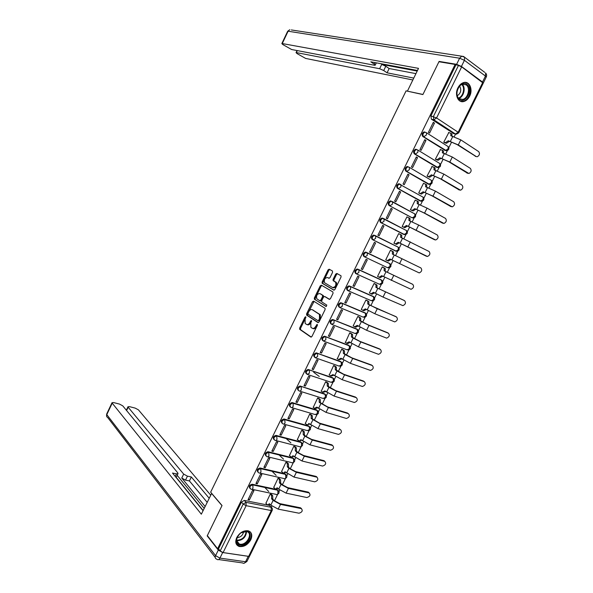 <?xml version="1.0" encoding="UTF-8"?>
<svg xmlns="http://www.w3.org/2000/svg" width="593" height="593" viewBox="0 0 593 593"><rect width="100%" height="100%" fill="white"/><g stroke="black" fill="none" stroke-linecap="round" stroke-linejoin="round"><path stroke-width="0.89" d="M305.743 316.751L304.972 317.181L299.695 327.996L299.695 329.33L310.821 337.046L311.955 336.446L317.359 325.401L317.27 324.378L315.772 326.239C314.668 328.174 313.452 328.833 312.148 328.211L310.843 327.24L310.843 322.948L311.533 320.598L310.665 320.961L309.976 322.37C308.879 324.289 307.685 324.942 306.403 324.341L305.128 323.393L305.136 319.145L305.743 316.751M305.944 317.299L300.547 328.314L300.54 329.641L311.295 337.098M317.485 324.897L316.625 326.565L315.772 326.239M311.659 321.058L310.821 322.696L309.976 322.37M425.033 132.098L423.965 131.92C421.912 133.18 421.541 134.722 422.846 136.546L445.269 150.496M416.523 149.429L415.5 149.258C413.41 150.511 413.024 152.045 414.351 153.869L436.826 167.367M408.051 166.707L407.065 166.537C404.93 167.775 404.537 169.309 405.879 171.125L428.413 184.171M399.6 183.919L398.652 183.756C396.48 184.986 396.08 186.513 397.436 188.322L420.029 200.923M391.18 201.079L390.276 200.923C388.059 202.139 387.644 203.658 389.03 205.467L411.675 217.609M383.404 218.439L381.929 218.031C379.668 219.232 379.246 220.744 380.639 222.553L403.344 234.235M236.763 537.525C234.902 542.054 235.703 545.041 239.172 546.479C243.834 547.139 247.704 544.915 250.78 539.815C252.67 535.234 251.832 532.232 248.259 530.817C243.641 530.231 239.809 532.47 236.763 537.525M457.915 87.86C454.349 94.606 458.107 103.204 463.756 101.522C466.187 100.847 468.144 99.083 469.634 96.207C473.207 89.521 469.478 80.759 463.689 82.56C461.302 83.265 459.375 85.029 457.915 87.86M332.562 272.372L332.421 270.979L329.189 269.192L328.055 269.867L322.14 281.986L322.125 283.254L333.785 290.118L334.956 289.451L341.012 277.072L341.027 275.797L336.861 273.44L335.697 274.114L333.125 279.37L333.118 280.652L335.645 282.268C336.327 285.544 335.282 287.279 332.503 287.486L324.527 282.735C323.852 279.525 324.875 277.798 327.603 277.554L328.863 278.273L330.004 277.598L332.562 272.372M217.609 548.71L207.335 535.605L222.034 505.518L210.656 492.168L406.079 90.87L422.898 94.561L438.939 61.739L455.113 64.444L217.609 548.71L218.528 548.851L220.173 550.941L243.182 504.072L246.021 502.345L271.186 507.289L272.054 508.075M313.615 301.111L312.504 301.748L306.625 313.793L306.618 315.105L317.907 322.562L319.056 321.94L325.075 309.635L325.075 308.316L313.615 301.111M314.372 297.916L320.264 285.833L321.391 285.174L332.888 291.949L333.029 293.379L330.442 298.664L329.285 299.317L324.601 296.485L323.459 297.137L321.762 300.599L321.754 301.904L326.839 305.113L326.031 306.485L314.364 299.206L314.372 297.916L315.209 298.257L321.102 286.189L320.264 285.833M453.734 133.566L431.378 119.171L433.854 119.801L433.394 116.524L458.463 65.445L461.673 66.853L483.251 83.168L458.73 132.81M271.246 507.311L271.861 506.074M274.448 500.826L277.613 494.414M278.984 491.627L279.755 490.07M282.335 484.844L285.448 478.551M286.819 475.779L287.687 474.015M290.251 468.811L293.305 462.636M294.669 459.871L295.633 457.915M298.197 452.726L301.185 446.677M302.549 443.912L303.616 441.755M306.166 436.589L309.086 430.666M310.45 427.909L311.614 425.552M314.157 420.407L317.018 414.603M318.382 411.846L319.649 409.289M322.177 404.167L324.979 398.496M326.343 395.731L327.699 392.974M330.219 387.874L332.955 382.329M334.319 379.572L335.786 376.614M338.292 371.522L340.968 366.118M342.331 363.353L343.888 360.188M346.394 355.125L348.995 349.848M350.367 347.083L352.027 343.718M354.518 338.67L357.053 333.533M358.424 330.761L360.188 327.188M362.664 322.169L365.14 317.166M366.511 314.386L368.372 310.613M370.847 305.61L373.249 300.74M374.62 297.953L376.585 293.972M379.046 288.991L381.381 284.269M382.759 281.467L384.827 277.287M387.281 272.328L389.542 267.739M390.928 264.93L393.1 260.542M395.538 255.59L397.733 251.158M399.126 248.341L401.372 243.775M403.848 238.779L405.946 234.524M407.347 231.693L409.681 226.956M412.172 221.908L414.181 217.839M415.589 214.985L418.013 210.085M420.533 204.978L422.446 201.101M423.869 198.232L426.367 193.155M428.917 187.996L430.74 184.304M432.171 181.414L434.758 176.173M437.337 170.954L439.065 167.456M440.495 164.55L443.171 159.132M445.773 153.861L447.411 150.548M448.857 147.62L451.614 142.038M454.245 136.701L455.565 134.04M455.113 64.444L458.463 65.445M218.528 548.851L241.447 502.13L244.286 500.418L269.355 505.377L271.142 507.282L271.29 510.551L246.125 505.681L223.094 552.58L220.173 550.941M272.157 510.454L249.631 556.049L248.667 556.353L223.094 552.58M271.512 494.443L270.252 494.073L265.923 503.249M249.364 499.951L253.93 490.663L252.581 490.381L248.015 499.684L249.364 499.951L248.4 498.891M257.28 483.844L261.854 474.526L260.52 474.222L255.939 483.554L257.28 483.844L256.302 482.813M279.34 478.566L278.087 478.18L273.751 487.394M265.219 467.684L269.808 458.337L268.481 458.011L263.885 467.373L265.219 467.684L264.219 466.684M287.19 462.644L285.952 462.236L281.601 471.487M273.18 451.466L277.791 442.089L276.464 441.748L271.853 451.14L273.18 451.466L272.172 450.502M295.069 446.67L293.831 446.247L289.48 455.528M281.171 435.203L285.796 425.796L284.477 425.433L279.852 434.854L281.171 435.203L280.141 434.261M302.971 430.644L301.748 430.199L297.382 439.517M289.191 418.88L293.824 409.444L292.519 409.059L287.879 418.51L289.191 418.88L288.139 417.976M310.902 414.566L309.679 414.107L305.313 423.461M297.234 402.514L301.881 393.04L300.584 392.633L295.929 402.121L297.234 402.514L296.166 401.631M318.856 398.437L317.64 397.962L313.274 407.354M305.299 386.087L309.969 376.585L308.679 376.162L304.001 385.672L305.299 386.087L304.216 385.235M326.839 382.255L325.631 381.759L321.258 391.187M319.264 376.466L313.69 372.278M313.393 369.609L318.078 360.077L316.795 359.625L312.111 369.172L313.393 369.609L312.296 368.787M334.845 366.022L333.637 365.51L329.278 374.984M321.517 353.072L326.217 343.51L324.942 343.043L320.235 352.613L321.517 353.072L320.398 352.286M342.88 349.729L341.679 349.21L337.328 358.721M329.664 336.483L334.378 326.891L333.11 326.402L328.396 336.009L329.664 336.483L328.529 335.727M350.937 333.392L349.744 332.851L345.415 342.413M337.84 319.842L342.569 310.221L341.309 309.702L336.579 319.345L337.84 319.842L336.691 319.116M359.017 317.003L357.831 316.44L353.161 325.913L353.547 326.068M346.045 303.149L350.789 293.491L349.536 292.957L344.785 302.623L346.045 303.149L344.874 302.452M367.126 300.555L365.948 299.976L361.263 309.487L361.737 309.679M354.273 286.397L359.032 276.709L357.787 276.145L353.028 285.848L354.273 286.397L353.087 285.73M375.265 284.062L374.094 283.461L369.395 293.001L370.039 293.283M362.531 269.585L367.304 259.867L366.066 259.289L361.293 269.022L362.531 269.585L361.322 268.955M383.426 267.51L382.263 266.894L377.548 276.457L378.645 276.961M369.58 252.136L370.81 252.722L369.587 252.121L374.376 242.367L375.599 242.974L374.368 242.389M391.625 250.891L390.446 250.29L385.724 259.867L386.918 260.438L385.732 259.853M391.639 250.854L390.461 250.268M383.93 226.022L382.715 225.399L377.904 235.199L379.12 235.806L383.93 226.022L382.678 225.473M399.652 234.094L398.681 233.59L393.937 243.219L395.146 243.753M392.284 209.01L391.076 208.365L386.251 218.202L387.459 218.832L392.284 209.01L391.009 208.499M407.524 217.179L406.931 216.86L402.165 226.519L403.373 227.075M400.668 191.947L399.467 191.28L394.619 201.146L395.827 201.798L400.668 191.947L399.378 191.465M415.641 200.315L415.211 200.071L410.43 209.766L411.624 210.337M409.074 174.831L407.888 174.134L403.025 184.03L404.218 184.712L409.074 174.831L407.769 174.379M423.862 183.43L423.513 183.23L418.717 192.955L419.903 193.54M417.516 157.649L416.33 156.937L411.453 166.863L412.639 167.567L417.516 157.649L416.19 157.234M432.141 166.514L427.034 176.084L428.213 176.692M425.982 140.415L424.81 139.674L419.918 149.644L421.089 150.363L425.982 140.415L424.632 140.03M440.458 149.54L435.373 159.169L436.552 159.791M434.476 123.122L433.313 122.358L428.405 132.358L429.569 133.106L434.476 123.122L433.112 122.773M448.819 132.521L443.749 142.187L444.913 142.831M375.28 235.621L398.333 247.251C399.83 249.468 399.23 250.817 396.532 251.291L373.079 239.957C371.663 238.141 372.1 236.644 374.405 235.451L375.643 235.94L375.599 238.445L373.079 239.957L395.805 251.158L398.318 249.712L398.266 247.162M364.673 256.917L363.954 256.554C362.523 254.745 362.975 253.255 365.318 252.077L390.201 263.892M356.252 273.796L355.652 273.477C354.199 271.661 354.666 270.178 357.053 269.014L382.077 280.459M347.869 290.614L347.379 290.333C345.912 288.517 346.394 287.042 348.825 285.9L373.975 296.982M339.129 307.137C337.647 305.321 338.143 303.853 340.619 302.726L365.903 313.445M330.909 323.889C329.411 322.073 329.923 320.605 332.443 319.494L356.467 328.856L357.853 329.856M322.718 340.582C321.198 338.759 321.725 337.306 324.297 336.216L348.425 345.156L349.826 346.216M314.557 357.223C313.015 355.4 313.564 353.947 316.18 352.879L340.404 361.411L341.827 362.516M306.411 373.805C304.861 371.974 305.425 370.536 308.093 369.483L332.406 377.615L333.852 378.764M298.249 390.32C296.752 388.459 297.345 387.029 300.028 386.036L324.438 393.767L325.898 394.96M290.118 406.783C288.665 404.893 289.295 403.477 291.993 402.536L316.492 409.859L317.967 411.105M282.009 423.187C280.608 421.267 281.267 419.866 283.988 418.984L308.575 425.907L310.065 427.19M273.929 439.539C272.58 437.597 273.269 436.211 276.004 435.381L300.681 441.904L302.185 443.23M265.879 455.839C264.582 453.875 265.301 452.496 268.043 451.718L292.809 457.848L294.328 459.212M257.859 472.087C256.606 470.101 257.355 468.737 260.119 468.01L284.966 473.74L286.501 475.141M249.861 488.291C248.66 486.267 249.438 484.918 252.21 484.244L277.146 489.588L278.688 491.019M375.139 235.554L373.605 235.08C371.307 236.273 370.87 237.771 372.285 239.587M397.495 246.829L397.095 246.532M356.867 329.1L356.467 328.856M348.899 345.474L348.425 345.156M340.953 361.797L340.404 361.411M333.029 378.075L332.406 377.615M325.127 394.293L324.438 393.767M317.24 410.475L316.492 409.859M309.383 426.604L308.575 425.907M301.518 442.63L300.681 441.904M293.676 458.604L292.809 457.848M285.856 474.526L284.966 473.74M278.058 490.396L277.146 489.588M455.876 65.008L430.903 115.909L431.378 119.171M270.334 506.422L269.355 505.377M370.81 252.722L375.599 242.974M307.041 324.579L307.248 324.66C308.538 325.268 309.724 324.608 310.821 322.696M312.808 328.463L313 328.537C314.305 329.152 315.52 328.492 316.625 326.565M314.075 301.4L307.471 314.12L307.463 315.432L318.345 322.622M308.026 313.23L308.108 314.223L317.922 320.65L318.723 320.213L319.464 318.708L319.471 314.446L312.311 309.739C311.021 309.175 309.835 309.842 308.753 311.748L308.026 313.23M318.056 320.702L319.575 320.546L318.723 320.213M312.622 309.865L320.316 314.779L320.309 319.034L319.575 320.546M321.895 285.47L321.102 286.189M329.649 299.383L325.305 296.774M326.365 306.514L314.49 299.324M319.812 293.587C317.092 293.802 316.084 295.529 316.781 298.776L319.746 300.703L320.88 300.058L322.57 296.596L322.577 295.299L320.309 293.794M319.886 300.762L320.583 301.044L321.717 300.399L320.88 300.058M320.65 293.935L323.415 295.648L323.407 296.945L321.717 300.399M315.209 298.257L315.328 299.665M328.188 277.806L329.159 278.332M332.799 287.612L333.34 287.842C336.12 287.642 337.165 285.9 336.483 282.624L335.23 281.905M337.417 273.744L336.527 274.485L333.963 279.733L333.948 281.008L336.068 282.268M329.752 269.504L328.885 270.238L322.977 282.342L322.963 283.61L334.126 290.177M265.797 503.116L267.087 504.495C267.843 505.088 268.555 504.813 269.222 503.665L270.801 505.117L278.169 509.128L299.02 513.212C302.237 512.182 303.008 510.64 301.34 508.601L300.532 507.801L301.518 508.653M271.379 494.303L272.661 495.644L272.817 498.898L271.609 498.817L273.128 500.41L280.504 504.413L301.318 508.594M271.609 498.817L271.535 495.407L270.252 494.073M264.819 487.468L268.711 491.523M301.34 508.601L300.555 507.808L279.733 503.613L274.262 500.64L272.743 499.047M270.082 504.346L268.221 504.725M273.618 487.253L274.9 488.573C275.671 489.181 276.397 488.899 277.087 487.728L278.695 489.136L286.078 493.131L306.826 497.542C310.035 496.511 310.799 494.962 309.109 492.909L308.316 492.131L309.272 492.953M279.199 478.432L280.533 479.759L280.682 482.961L279.481 482.865L281.023 484.414L288.42 488.402L309.109 492.909M279.481 482.865L279.407 479.507L278.087 478.188M271.994 471.242L276.153 475.393M308.316 492.131L287.635 487.624L282.149 484.666L280.608 483.117M277.961 488.395L276.034 488.825M281.46 471.346L282.765 472.628C283.55 473.214 284.284 472.917 284.974 471.746L294.017 477.083L314.698 481.827C317.863 480.775 318.604 479.218 316.929 477.165L316.121 476.416L317.055 477.202M287.049 462.503L288.435 463.83L288.576 466.98L287.375 466.869L288.947 468.374L296.367 472.339L316.929 477.165M287.375 466.869L287.316 463.563L285.945 462.251M279.081 454.913L283.55 459.175M316.121 476.416L295.566 471.583L290.066 468.64L288.494 467.136M285.87 472.391L283.839 472.88M211.671 493.354L201.338 514.198L112.218 403.151L106.792 414.626L215.578 555.656L218.298 550.096L207.187 535.902L221.99 505.621L211.508 493.324M205.089 506.504L181.762 478.062L183.674 474.103L128.17 407.228L126.598 410.541M183.674 474.103L187.447 476.164L185.527 480.137L181.762 478.062M209.144 498.179L191.331 476.98L187.447 476.164M210.656 495.081L138.428 409.852L135.197 408.11L129.474 406.642L127.984 406.739L128.17 407.228M248.245 556.316L222.671 552.543L219.944 558.102L245.561 561.749L248.245 556.316L248.704 556.36M175.254 476.431L176.484 473.874L178.033 473.607L177.744 472.851L122.744 405.842L119.482 404.078L113.611 402.573L112.047 402.677L112.218 403.151M176.484 473.874L172.504 473.044L203.036 510.714M207.624 535.976L207.187 535.902M218.298 550.096L222.671 552.543M204.162 508.401L177.196 475.341M176.225 477.343L203.132 510.521M207.142 502.286L189.419 480.93L185.527 480.137M189.419 480.93L191.331 476.98M461.421 66.446L482.502 82.034L485.445 76.067L464.43 60.323L461.421 66.446L456.61 64.326L439.102 61.413L422.95 94.45L407.725 91.226M407.458 91.048L418.51 68.358L282.261 43.556L281.838 43.585L282.913 44.616L291.652 49.53L374.502 65.26L375.191 65.223L374.242 64.148L374.991 62.599M417.479 70.478L370.795 61.82L374.242 64.148M297.434 50.627L296.048 52.629L297.071 53.615L305.64 58.425L412.854 79.973M383.715 70.545L379.631 68.721L381.707 64.422L385.798 66.246L383.715 70.545L387.066 72.813L413.766 78.098M296.493 52.607L379.631 68.721M439.102 61.413L439.739 61.872M483.295 83.042L482.502 82.034M381.707 64.422L417.205 71.041M385.798 66.246L389.141 68.529L415.938 73.636M389.141 68.529L387.066 72.813M239.98 545.034C231.967 544.159 239.127 529.586 246.77 531.261C254.656 532.262 247.592 546.576 239.98 545.034M238.586 535.123C235.792 539.452 236.066 542.432 239.402 544.07L239.957 544.196C246.725 545.597 253.404 533.018 246.666 531.536L241.106 532.796M236.444 544.374L239.483 546.057C246.243 547.502 254.605 536.22 250.098 531.751M237.148 537.614C240.706 537.265 242.871 535.264 243.641 531.625M459.442 99.446C452.689 95.228 460.516 79.306 466.854 84.399C473.481 88.728 465.772 104.353 459.442 99.446M466.165 84.873L462.644 84.243C457.24 85.296 454.801 96.081 459.308 98.801L462.703 99.409C468.077 98.445 470.657 87.727 466.165 84.873M460.598 101.329L463.096 101.314C469.76 100.128 472.977 86.837 467.403 83.279L465.253 82.383M457.262 95.792C460.88 93.16 461.665 89.936 459.627 86.133M289.325 455.387L290.659 456.632C291.452 457.196 292.193 456.884 292.883 455.706L301.978 460.983L322.592 466.068C325.705 464.994 326.439 463.43 324.779 461.376L323.956 460.65L324.853 461.398M294.914 446.529L296.359 447.848L296.485 450.939L295.299 450.813L296.893 452.274L304.335 456.225L324.779 461.376M295.299 450.813L295.247 447.559L293.831 446.262M286.063 438.464L290.896 442.867M323.956 460.65L303.527 455.491L298.005 452.555L296.411 451.095M293.802 456.336L291.66 456.884M297.219 439.376L298.575 440.584C299.376 441.125 300.132 440.807 300.821 439.621L309.969 444.832L330.509 450.25C333.585 449.16 334.296 447.589 332.651 445.543L331.813 444.832L332.68 445.551M302.808 430.496L304.313 431.815L304.424 434.854L303.245 434.706L304.861 436.129L312.326 440.058L332.651 445.543M303.245 434.706L303.208 431.511L301.733 430.221M331.813 444.832L311.503 439.346L305.966 436.426L304.35 435.01M301.755 440.221L299.509 440.836M305.143 423.313L306.514 424.484C307.33 425.003 308.086 424.67 308.783 423.476L317.981 428.628L338.455 434.387C341.479 433.275 342.176 431.697 340.545 429.651L340.523 429.636M310.725 414.418L312.289 415.73L312.392 418.717L311.214 418.554L320.346 423.839L340.545 429.651M311.214 418.554L311.192 415.404L309.672 414.129M339.693 428.961L319.516 423.15L312.318 418.873M309.739 424.062L307.374 424.729M313.089 407.198L314.483 408.332L316.855 407.132L326.024 412.372L346.416 418.473C349.403 417.339 350.085 415.752 348.462 413.714L348.365 413.64M318.663 398.281L320.287 399.586L320.383 402.528L319.212 402.343L328.396 407.569L348.462 413.714M319.212 402.343L319.197 399.252L317.633 397.985M347.602 413.047L327.551 406.902L320.309 402.684M317.744 407.851L315.261 408.57M321.058 391.032L322.473 392.129L324.868 390.883L334.089 396.065L354.414 402.506C357.349 401.357 358.016 399.764 356.408 397.718L356.23 397.592M326.624 382.092L328.322 383.397L328.396 386.28L327.24 386.08L328.93 387.362L336.468 391.247L356.408 397.718M327.24 386.08L327.232 383.041L325.616 381.788M355.533 397.073L335.608 390.602L328.322 386.436M325.779 391.58L323.178 392.351M329.056 374.813L330.494 375.873L332.91 374.583L342.176 379.705L362.427 386.488C365.318 385.324 365.97 383.715 364.376 381.677L364.117 381.492M334.608 365.844L336.372 367.156L336.439 369.988L335.282 369.773L337.009 371.003L344.57 374.872L364.376 381.677M335.282 369.773L335.297 366.778L333.622 365.54M363.494 381.054L343.695 374.242L336.364 370.143M333.837 375.258L331.109 376.081M337.076 358.543L338.536 359.566L340.975 358.231L350.3 363.287L370.469 370.425C373.316 369.231 373.946 367.623 372.374 365.584L372.026 365.347M342.606 349.551L344.451 350.856L344.511 353.636L343.362 353.406L345.111 354.592L352.694 358.439L372.374 365.584M343.362 353.406L343.384 350.463L341.664 349.24M371.477 364.984L351.812 357.838L344.429 353.791M341.916 358.884L339.07 359.758M345.119 342.22L346.601 343.206L349.069 341.827L358.439 346.823L378.534 354.303C381.336 353.094 381.951 351.479 380.395 349.44L379.95 349.158M350.611 333.184L352.561 334.504L352.605 337.232L351.464 336.987L353.235 338.129L360.848 341.953L380.395 349.44M351.464 336.987L351.501 334.096L349.722 332.888M379.483 348.862L359.951 341.375L352.524 337.395M350.026 342.457L347.668 343.606L347.061 343.377M353.198 325.846L354.703 326.787L357.194 325.372L366.615 330.301L386.629 338.129C389.379 336.906 389.986 335.282 388.445 333.244L387.896 332.918M358.624 316.766L360.692 318.1L360.729 320.783L359.588 320.509L361.389 321.606L369.031 325.416L388.445 333.244M359.588 320.509L359.64 317.67L357.816 316.484M387.518 332.688L368.112 324.86L360.648 320.939M358.165 325.972L355.763 327.21L355.066 326.936M361.293 309.42L362.82 310.324L365.34 308.864L374.813 313.727L394.745 321.91C397.451 320.665 398.044 319.034 396.517 316.996L395.857 316.625M366.326 309.442L363.88 310.762L363.101 310.435M366.6 300.258L368.853 301.637L368.876 304.268L367.742 303.987L369.572 305.032L396.517 316.996M367.742 303.987L367.801 301.192L365.925 300.021M395.583 316.462L376.303 308.293L368.794 304.431M369.424 292.935L370.973 293.802L373.508 292.297L383.034 297.093L402.884 305.632C405.545 304.379 406.123 302.734 404.619 300.695L403.848 300.288M374.509 292.853L372.019 294.254L371.166 293.883M374.457 283.624L377.037 285.129L376.97 287.864L375.925 287.405L404.619 300.695M375.925 287.405L375.999 284.662L374.072 283.513M403.663 300.184L376.97 287.864M377.571 276.405L379.149 277.227L381.707 275.678L411.045 289.302C413.669 288.035 414.233 286.382 412.743 284.344L411.861 283.899M382.722 276.205L380.187 277.702L379.253 277.272M382.248 266.917L385.25 268.555L385.168 271.253L384.131 270.771L412.743 284.344M384.131 270.771L384.22 268.073L382.24 266.946M411.779 283.854L385.168 271.253M385.754 259.816L387.348 260.594L389.935 259.008L419.236 272.921C421.816 271.638 422.364 269.978 420.889 267.94L392.366 254.078L392.462 251.432L390.431 250.328M390.965 259.504L388.378 261.09L387.348 260.594M392.04 251.084L393.493 251.936L393.404 254.575M425.767 255.939L398.192 242.278L427.457 256.487C429.984 255.19 430.525 253.522 429.073 251.484L400.631 237.333L400.735 234.732L398.652 233.649M399.215 242.796L396.606 244.427L395.575 243.908L398.192 242.278M393.96 243.167L395.575 243.908M400.401 234.428L401.757 235.251L401.676 237.8M393.945 243.204L396.606 244.427M434.061 239.505L406.472 225.496L435.692 240.002C438.183 238.69 438.709 237.015 437.271 234.969L418.673 225.043L408.918 220.537L409.037 217.979L406.902 216.919M407.487 226.029L404.849 227.705L403.833 227.171L406.472 225.496M402.195 226.474L403.833 227.171M408.755 217.705L410.045 218.52L409.985 220.974M402.58 226.734L404.849 227.705M442.378 223.02L423.565 212.724L414.781 208.654L424.566 213.117L443.957 223.457C446.41 222.138 446.922 220.448 445.506 218.409L427.042 208.121L417.235 203.681L417.361 201.168L415.174 200.137M415.789 209.21L413.128 210.93L412.12 210.382L414.781 208.654M410.452 209.722L412.12 210.382M391.046 201.257L392.484 201.783L392.418 204.2L389.846 205.801C388.459 203.985 388.882 202.465 391.098 201.249L414.848 213.932L414.818 216.312L412.246 217.846L389.03 205.467M417.131 200.931L418.369 201.724L418.31 204.096M411.082 210.122L413.128 210.93M450.732 206.475L431.934 195.786L423.113 191.761L432.957 196.157L452.251 206.861C454.661 205.526 455.165 203.836 453.764 201.79L435.44 191.146L425.581 186.773L425.715 184.297L423.476 183.296M424.114 192.34L421.43 194.104L420.43 193.533L423.113 191.761M418.74 192.91L420.43 193.533M426.182 184.475L426.715 184.883L426.671 187.158M419.481 193.385L421.43 194.104M459.101 189.864L440.34 178.789L431.474 174.816L441.377 179.138L460.568 190.212C462.933 188.87 463.43 187.166 462.043 185.112L443.86 174.105L433.95 169.806L434.098 167.374L431.808 166.403M432.475 175.409L429.762 177.218L428.761 176.625L431.474 174.816M427.049 176.047L428.761 176.625M434.521 167.56L435.084 167.975L435.054 170.169M427.857 176.573L429.762 177.218M467.506 173.2L448.768 161.741L439.865 157.812L449.82 162.059L468.907 173.512C471.235 172.155 471.717 170.443 470.36 168.39L452.318 157.019L442.348 152.786L442.504 150.392L440.162 149.451M440.851 158.42L438.116 160.28L437.13 159.665L439.865 157.812M435.395 159.132L437.13 159.665M442.897 150.585L443.49 151.015L443.468 153.12M436.233 159.695L438.116 160.28M475.934 156.478L457.225 144.633L448.286 140.749L458.293 144.929L476.231 156.559L477.276 156.76C479.567 155.388 480.041 153.669 478.692 151.608L460.798 139.866L450.776 135.708L450.939 133.358L448.545 132.447M449.264 141.379L446.499 143.284L445.521 142.654L448.286 140.749M443.764 142.157L445.521 142.654M451.295 133.558L451.918 133.996L451.91 136.012M444.631 142.75L446.499 143.284M305.818 317.507L304.972 317.181M317.322 325.134L316.477 324.816M311.51 321.287L310.665 320.961M447.863 146.419L448.204 146.634C449.516 148.739 448.923 150.103 446.425 150.726L423.713 136.79C422.409 134.967 422.779 133.418 424.84 132.157L426.493 132.765L426.389 135.004L423.713 136.79L422.846 136.546M444.587 150.296L445.462 150.548L448.13 148.843L448.204 146.634L426.493 132.765L423.965 131.92M439.561 163.379L439.828 163.542C441.17 165.662 440.569 167.026 438.042 167.619L415.204 154.128C413.877 152.305 414.262 150.77 416.353 149.518L417.946 150.103L417.857 152.394L415.204 154.128L414.351 153.869M436.255 167.182L437.115 167.456L439.761 165.788L439.828 163.542L417.946 150.103L415.5 149.258M431.274 180.279L431.474 180.398C432.846 182.533 432.253 183.889 429.688 184.467L406.724 171.414C405.375 169.591 405.775 168.064 407.902 166.818L409.429 167.389L409.348 169.717L406.724 171.414L405.879 171.125M427.953 184.008L428.798 184.304L431.415 182.688L431.474 180.398L409.429 167.389L407.065 166.537M423.009 197.113L423.15 197.195C424.551 199.352 423.958 200.701 421.364 201.257L398.266 188.633C396.902 186.817 397.31 185.29 399.482 184.06L400.942 184.616L400.868 186.988L398.266 188.633L397.436 188.322M419.674 200.782L420.511 201.101L423.105 199.522L423.15 197.195L398.652 183.756M392.225 201.524L414.848 213.932C416.286 216.111 415.686 217.461 413.062 217.987L411.423 217.505M383.738 218.595L406.576 230.618C408.043 232.812 407.443 234.161 404.782 234.665L381.447 222.901C380.046 221.093 380.476 219.58 382.737 218.38L384.049 218.891L383.997 221.352L381.447 222.901L380.639 222.553M403.196 234.168L404.011 234.531L406.553 233.042L406.576 230.618L381.929 218.031M452.948 133.358L455.446 134.018L433.854 119.801L436.567 117.963L458.152 132.261L482.754 82.442M461.673 66.853L436.567 117.963L430.903 115.909M244.286 500.418L246.021 502.345L246.125 505.681L243.182 504.072L241.447 502.13M248.667 556.353L271.29 510.551L272.217 510.343C272.691 509.061 272.35 508.045 271.186 507.289L269.4 505.392M366.089 252.21L389.712 263.492L390.112 266.331L387.622 267.739L364.739 256.947C363.301 255.138 363.754 253.641 366.103 252.462L367.267 252.929L367.237 255.487L364.739 256.947M357.779 269.14L381.551 280.029L381.936 282.898L379.461 284.262L356.556 273.944M349.499 286.019L373.412 296.515L373.783 299.413L371.329 300.733L348.358 290.859M341.242 302.838L365.303 312.948L365.651 315.876L363.227 317.151L340.182 307.715M333.014 319.597L357.223 329.323L357.549 332.28L355.155 333.511L332.036 324.512M324.816 336.305L349.166 345.645L349.477 348.632L347.098 349.826L323.919 341.257M316.647 352.961L341.131 361.923L341.427 364.932L339.077 366.081L315.824 357.935M308.501 369.558L333.125 378.141L333.407 381.18L331.072 382.292L307.752 374.554M300.377 386.102L325.142 394.308L325.409 397.377L323.103 398.444L299.71 391.121M292.29 402.595L317.188 410.423L317.433 413.521L315.15 414.551L291.689 407.621M284.225 419.029L284.892 419.622L309.257 426.493L309.487 429.614L307.226 430.6L283.699 424.077M276.182 435.418L276.842 436.025L301.355 442.504L301.57 445.654C300.881 446.833 300.132 447.152 299.332 446.603L275.723 440.466M268.169 451.747L268.814 452.37L293.476 458.471L293.676 461.643C292.986 462.814 292.245 463.118 291.459 462.555L267.777 456.803M260.179 468.018L260.816 468.67L285.618 474.378L285.804 477.587C285.122 478.751 284.388 479.04 283.61 478.455L259.853 473.081M276.938 494.547C279.414 493.576 279.696 492.138 277.791 490.248L252.848 484.911L252.966 488.209C252.277 489.388 251.558 489.677 250.809 489.069C249.164 487.187 249.846 485.8 252.84 484.911L252.21 484.244L252.848 484.911L277.791 490.241L277.961 493.472C277.279 494.629 276.56 494.91 275.789 494.303L251.943 489.307M258.77 472.836C257.14 470.968 257.799 469.574 260.757 468.655L260.957 471.939C260.26 473.132 259.534 473.429 258.77 472.836M266.761 456.558C265.145 454.698 265.79 453.289 268.696 452.348L268.97 455.609C268.273 456.81 267.539 457.129 266.761 456.558M274.781 440.221C273.173 438.368 273.803 436.952 276.664 435.988L277.013 439.235C276.308 440.443 275.567 440.769 274.781 440.221M282.824 423.832C281.23 421.986 281.838 420.563 284.655 419.577L285.077 422.802C284.373 424.017 283.624 424.358 282.824 423.832M290.896 407.391C289.317 405.545 289.91 404.122 292.675 403.107L293.112 403.299L293.172 406.316C292.468 407.539 291.704 407.895 290.896 407.391M298.991 390.891C297.427 389.052 298.005 387.622 300.718 386.584L301.244 386.814L301.296 389.779C300.584 391.009 299.821 391.38 298.991 390.891M307.115 374.339C305.565 372.508 306.121 371.07 308.797 370.017L309.398 370.277L309.442 373.19L307.115 374.339M315.268 357.735C313.727 355.911 314.275 354.458 316.899 353.384L317.589 353.68L317.618 356.541L315.268 357.735M323.444 341.079C321.925 339.255 322.451 337.795 325.023 336.705L325.802 337.032L325.816 339.833L323.444 341.079M331.65 324.364C330.145 322.54 330.657 321.08 333.184 319.968L334.037 320.324L334.044 323.074L331.65 324.364M339.878 307.597C338.388 305.773 338.892 304.305 341.368 303.171L342.302 303.564L342.302 306.262L339.878 307.597M348.135 290.77C346.668 288.954 347.15 287.472 349.588 286.33L350.596 286.738L350.582 289.391L348.135 290.77M356.423 273.884C354.97 272.076 355.437 270.586 357.831 269.422L358.921 269.867L358.898 272.469L356.423 273.884M406.123 230.254L406.539 230.603M414.366 213.554L414.766 213.888M456.44 134.196L455.446 134.018L458.152 132.261L458.7 132.869L456.44 134.196M300.651 329.745L299.799 329.426M300.547 328.314L299.695 327.996M307.582 315.543L306.737 315.217M307.471 314.12L306.625 313.793M313.341 302.089L312.504 301.748M320.309 319.034L319.464 318.708M319.909 314.409L319.064 314.075M313.156 310.072L312.311 309.739M325.438 296.834L324.601 296.485M323.407 296.945L322.57 296.596M323.281 295.529L322.444 295.181M328.433 277.917L327.603 277.554M334.104 281.141L333.266 280.786M333.963 279.733L333.125 279.37M336.527 274.485L335.697 274.114M323.103 283.736L322.266 283.38M322.977 282.342L322.14 281.986M328.885 270.238L328.055 269.867M270.801 505.117L273.128 500.41M272.661 495.644L271.535 495.407M272.817 498.898L271.69 498.669M278.169 509.128L280.504 504.413M278.695 489.136L281.023 484.414M280.511 479.737L279.385 479.485M280.682 482.961L279.555 482.717M286.078 493.131L288.42 488.402M286.604 473.11L288.947 468.374M288.383 463.778L287.264 463.511M288.576 466.98L287.457 466.713M294.017 477.083L296.367 472.339M215.2 557.39L107.681 417.494C106.577 416.909 106.28 415.952 106.792 414.626L106.658 414.07M249.505 556.241L247.014 561.274L245.561 561.749C244.657 563.335 243.671 563.728 242.626 562.935L218.684 559.562M215.578 555.656C214.874 557.338 215.17 558.473 216.467 559.043L217.023 559.325C218.046 560.133 219.025 559.725 219.944 558.102L215.578 555.656M456.61 64.326L459.612 58.21L288.094 31.214L282.261 43.556M287.642 31.303L289.814 29.709L287.664 31.266L281.838 43.585M291.326 29.939L461.754 56.202L459.612 58.21L464.43 60.323L464.63 57.21L461.754 56.202L463.467 56.454M486.245 77.053C486.897 75.533 486.69 74.184 485.615 73.006L485.445 76.067L486.178 77.172L483.302 82.998M463.674 56.55L484.763 72.368M246.584 531.513C245.932 537.221 242.782 540.297 237.126 540.764L236.666 540.668M236.637 540.171L236.955 540.23C242.344 539.823 245.398 536.887 246.117 531.424M462.236 84.369C466.098 87.512 463.733 97.067 458.797 98.386M458.463 98.03C463.163 96.689 465.401 87.631 461.762 84.562M294.543 457.025L296.893 452.274M296.278 447.767L295.173 447.485M296.485 450.939L295.373 450.658M301.978 460.983L304.335 456.225M302.504 440.895L304.861 436.129M304.202 431.711L303.097 431.407M304.424 434.854L303.32 434.558M309.969 444.832L312.326 440.058M309.175 423.587L308.783 423.476M310.495 424.707L312.859 419.926M312.155 415.597L311.058 415.278M312.392 418.717L311.295 418.399M317.981 428.628L320.346 423.839M317.211 407.413L316.773 407.287M318.515 408.473L320.88 403.67M320.131 399.437L319.034 399.096M320.383 402.528L319.293 402.187M326.024 412.372L328.396 407.569M325.275 391.195L324.794 391.039M326.558 392.181L328.93 387.362M328.129 383.219L327.047 382.863M328.396 386.28L327.314 385.924M334.089 396.065L336.468 391.247M333.377 374.932L332.829 374.739M334.622 375.836L337.009 371.003M336.157 366.948L335.075 366.578M336.439 369.988L335.364 369.609M342.176 379.705L344.57 374.872M341.531 358.617L340.901 358.394M342.717 359.44L345.111 354.592M344.207 350.633L343.132 350.241M344.511 353.636L343.436 353.243M350.3 363.287L352.694 358.439M349.744 342.272L348.995 341.991M350.834 342.991L353.235 338.129M352.286 334.259L351.219 333.844M352.605 337.232L351.538 336.824M358.439 346.823L360.848 341.953M358.046 325.905L357.112 325.535M358.98 326.484L361.389 321.606M360.388 317.833L359.328 317.403M360.729 320.783L359.669 320.353M366.615 330.301L369.031 325.416M366.311 309.464L365.258 309.02M367.156 309.931L369.572 305.032M368.52 301.348L367.467 300.903M368.876 304.268L367.823 303.824M374.813 313.727L377.237 308.827M374.479 292.92L373.434 292.46M375.354 293.32L377.778 288.406M376.674 284.818L375.636 284.351M377.044 287.709L376.006 287.242M383.034 297.093L385.465 292.179M382.67 276.316L381.633 275.841M383.582 276.649L386.013 271.727M384.857 268.229L383.827 267.747M385.25 271.09L384.212 270.608M391.291 280.407L393.73 275.478M390.891 259.66L389.86 259.163M391.84 259.927L394.278 254.99M393.478 254.419L392.447 253.915M399.571 263.67L402.017 258.718M425.67 255.894L426.656 256.339M399.133 242.952L398.111 242.441M400.119 243.152L402.565 238.193M401.728 237.697L400.712 237.17M407.873 246.873L410.326 241.907M433.854 239.416L434.854 239.846M407.406 226.192L406.39 225.659M408.429 226.326L410.882 221.352M410.015 220.915L409 220.374M416.204 230.025L418.673 225.043M442.059 222.894L443.075 223.294M415.708 209.373L414.7 208.818M416.76 209.433L419.229 204.444M418.324 204.081L417.316 203.518M424.566 213.117L427.042 208.121M450.295 206.312L451.325 206.69M424.039 192.503L423.031 191.924M425.129 192.495L427.597 187.484M426.508 187.099L425.655 186.61M432.957 196.157L435.44 191.146M458.559 189.678L459.597 190.034M432.393 175.572L431.4 174.979M433.52 175.498L435.996 170.473M434.713 170.058L434.032 169.642M441.377 179.138L443.86 174.105M466.847 172.993L467.907 173.326M440.777 158.583L439.784 157.975M441.933 158.442L444.424 153.402M442.993 152.979L442.43 152.623M449.82 162.059L452.318 157.019M475.163 156.256L476.231 156.559M449.183 141.542L448.204 140.912M450.383 141.327L452.882 136.271M451.34 135.856L450.858 135.545M458.293 144.929L460.798 139.866M462.955 101.344L463.756 101.522M260.119 468.01L260.846 468.7L285.648 474.407C287.531 476.327 287.227 477.75 284.736 478.684M268.043 451.718L268.874 452.429L293.535 458.53C295.388 460.464 295.062 461.88 292.564 462.777M276.004 435.381L276.924 436.107L301.437 442.593C303.268 444.55 302.927 445.958 300.414 446.818M283.988 418.984L285.003 419.733L309.376 426.604C311.177 428.583 310.814 429.984 308.278 430.807M291.993 402.536L293.112 403.299L317.329 410.564C319.108 412.565 318.723 413.958 316.173 414.744M300.028 386.036L325.312 394.471C327.069 396.502 326.661 397.888 324.089 398.629M308.093 369.483L333.325 378.327C335.052 380.38 334.615 381.759 332.028 382.47M316.18 352.879L341.36 362.13C343.058 364.213 342.606 365.584 339.989 366.252M324.297 336.216L349.418 345.882C351.093 347.987 350.611 349.359 347.972 349.981M332.443 319.494L357.505 329.575C359.15 331.717 358.646 333.081 355.985 333.666M340.619 302.726L365.622 313.223C367.237 315.387 366.704 316.744 364.013 317.292M348.825 285.9L373.76 296.811C375.347 299.013 374.783 300.362 372.07 300.866M357.053 269.014L381.922 280.341C383.486 282.579 382.893 283.928 380.15 284.388M365.318 252.077L390.12 263.826C391.647 266.064 391.046 267.413 388.304 267.858M373.605 235.08L398.333 247.251M300.54 329.641L299.695 329.33M307.463 315.432L306.618 315.105M320.316 314.779L319.471 314.446M323.415 295.648L322.577 295.299M315.202 299.547L314.364 299.206M336.483 282.624L335.645 282.268M333.948 281.008L333.118 280.652M322.963 283.61L322.125 283.254M280.533 479.759L279.407 479.507M288.435 463.83L287.316 463.563M106.629 416.353L106.629 414.129L112.047 402.677M244.279 563.18L246.896 561.504M177.974 473.718L176.136 477.528M127.984 406.739L126.331 410.215M376.34 62.851L375.228 65.156M296.048 52.629L297.034 50.553M236.681 540.779L239.402 544.07M459.093 98.638L462.703 99.409M296.359 447.848L295.247 447.559M304.313 431.815L303.208 431.511M312.289 415.73L311.192 415.404M320.287 399.586L319.197 399.252M328.322 383.397L327.232 383.041M336.372 367.156L335.297 366.778M344.451 350.856L343.384 350.463M352.561 334.504L351.501 334.096M360.692 318.1L359.64 317.67M368.853 301.637L367.801 301.192M377.037 285.129L375.999 284.662M385.25 268.555L384.22 268.073M393.493 251.936L392.462 251.432M401.757 235.251L400.735 234.732M410.045 218.52L409.037 217.979M418.369 201.724L417.361 201.168M426.715 184.883L425.715 184.297M435.084 167.975L434.098 167.374M443.49 151.015L442.504 150.392M451.918 133.996L450.939 133.358"/></g></svg>
